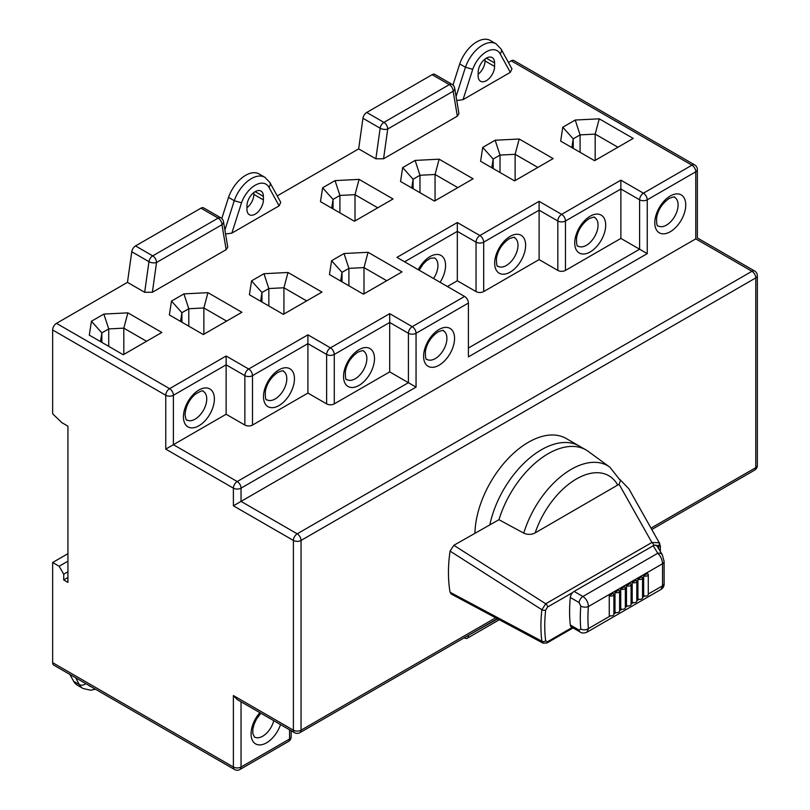 <?xml version="1.0" encoding="UTF-8"?>
<svg xmlns="http://www.w3.org/2000/svg" width="810" height="810" viewBox="0 0 810 810"><rect width="100%" height="100%" fill="white"/><g stroke="black" fill="none" stroke-linecap="round" stroke-linejoin="round"><path stroke-width="1.21" d="M255.18 214.144A11.623 6.713 -60 0 1 249.369 214.721A11.623 6.713 -60 0 1 246.959 209.405L246.959 205.872A11.623 6.713 -60 0 1 252.031 194.177A11.623 6.713 -60 0 1 260.982 191.069A11.623 6.713 -60 0 1 263.392 196.385L263.392 199.918A11.623 6.713 -60 0 1 255.18 214.144M541.394 449.773A75.654 43.679 120 0 0 489.908 524.475A75.654 43.679 120 0 1 541.394 449.773A75.654 43.679 120 0 1 579.221 446.026A75.654 43.679 120 0 0 541.394 449.773M545.748 642.867A2.703 1.559 -120 0 0 547.013 642.958L543.064 643.15L451.18 594.013L450.066 592.262L541.87 641.196A140.505 81.121 -60 0 1 541.87 609.727L545.748 603.774L651.888 542.497L619.083 484.258L535.167 532.889C531.562 534.772 527.766 534.863 523.776 533.152L498.97 519.706A75.654 43.679 -60 0 1 548.198 453.701A75.654 43.679 -60 0 1 586.025 449.945L566.231 438.524A75.654 43.679 120 0 0 528.404 442.27A75.654 43.679 120 0 0 474.923 533.132M486.364 80.666A11.623 6.713 -60 0 1 480.553 81.243A11.623 6.713 -60 0 1 478.153 75.927L478.153 72.394A11.623 6.713 -60 0 1 483.226 60.699A11.623 6.713 -60 0 1 492.176 57.591A11.623 6.713 -60 0 1 494.586 62.907L494.586 66.44A11.623 6.713 -60 0 1 486.364 80.666M241.036 701.784L241.036 767.029A5.407 3.119 180 0 1 233.391 767.029A5.407 3.119 -60 0 0 234.515 769.5L53.764 665.142A5.407 3.119 -60 0 1 52.65 662.671L233.391 767.029L233.391 695.547L293.392 730.185L293.392 540.442L233.391 505.804L233.391 488.157L165.756 449.104L165.756 395.27L52.65 329.974L52.65 413.809L61.823 422.628L67.929 426.161L67.929 582.37L63.727 579.94L63.727 574.199L59.14 566.261L52.65 562.504L52.65 662.671M67.929 553.686L52.65 562.504M95.448 689.209L90.69 690.211L83.086 688.5L77.355 685.189A27.024 15.603 -60 0 1 73.639 681.291L69.893 674.457M468.403 635.374L497.634 618.88M647.241 253.631L468.403 356.886L468.403 303.051L416.056 333.285L416.056 387.109L241.036 488.157L241.036 501.39L695.77 238.859C697.835 237.664 697.835 237.664 695.77 238.859L695.77 171.781L647.241 199.807L647.241 253.631L620.875 238.413L565.471 270.408A5.407 3.119 180 0 1 557.827 270.408L539.106 259.595L483.692 291.58A5.407 3.119 180 0 1 476.047 291.58L457.326 280.776L457.326 222.527L479.874 235.548L539.106 201.346L561.644 214.367L620.875 180.164L643.423 193.185L691.953 165.169L511.201 60.811A5.407 3.119 -60 0 1 513.904 60.547L694.656 164.896A5.407 3.119 120 0 0 691.953 165.169A5.407 3.119 -120 0 1 695.77 171.781A5.407 3.119 180 0 0 697.359 169.584A5.407 5.407 0 0 0 694.656 164.896M416.056 387.109L389.691 371.891L334.277 403.876A5.407 3.119 180 0 1 326.632 403.876L307.911 393.073L252.507 425.058A5.407 3.119 180 0 1 244.863 425.058L226.132 414.244L165.756 449.104M389.691 371.891L389.691 313.642L412.229 326.663L464.586 296.44L396.951 257.388L457.326 222.527M307.911 393.073L307.911 334.824L330.46 347.844L389.691 313.642M226.132 414.244L226.132 356.005L248.68 369.016L307.911 334.824M620.875 238.413L620.875 180.164M539.106 259.595L539.106 201.346M457.326 280.776L447.393 286.507M52.65 329.974A5.407 3.119 -60 0 1 56.467 323.352L127.474 282.356L131.767 251.758A5.407 3.119 -60 0 1 135.533 245.936L200.961 208.16A5.407 3.119 -60 0 1 203.654 207.897L220.857 217.819A5.407 3.119 -60 0 0 218.153 218.093L200.961 208.16M508.417 62.421L511.201 60.811M510.31 72.363L500.145 53.814A5.407 4.161 151.3 0 0 501.056 49.015L511.95 68.87L510.31 72.363L463.047 99.65L456.739 100.511M457.336 116.174L453.165 91.236A5.407 3.615 -9.5 0 0 454.673 88.138L458.936 113.623L457.336 116.174L383.555 158.78L375.86 158.811L358.658 148.888L362.951 118.28A5.407 3.119 -60 0 1 366.717 112.458L432.145 74.682A5.407 3.119 -60 0 1 434.849 74.419L452.041 84.351A5.407 3.119 -60 0 0 449.337 84.615L432.145 74.682M277.223 195.898L358.658 148.888M279.116 205.841L268.95 187.292A5.407 4.161 151.3 0 0 269.872 182.483L280.756 202.348L279.116 205.841L231.852 233.128L225.555 233.989M226.152 249.652L221.97 224.714A5.407 3.615 -9.5 0 0 223.479 221.606L227.752 247.101L226.152 249.652L152.371 292.258L144.666 292.288L127.474 282.356M103.862 314.077L127.889 312.852L161.838 332.454L123.252 354.74L89.302 335.137L91.429 321.256L103.862 314.077L108.722 328.921L101.847 332.89L100.511 341.607M207.947 292.663L241.896 312.265L203.3 334.55L169.351 314.948L171.487 301.077L183.921 293.898L207.947 292.663L203.877 307.962L188.781 308.731L181.906 312.711L180.569 321.418M288.006 272.474L321.955 292.076L283.358 314.361L249.409 294.759L251.545 280.888L263.969 273.709L288.006 272.474L283.935 287.773L268.839 288.552L261.964 292.521L260.628 301.239M402.013 271.897L363.417 294.172L329.467 274.57L331.594 260.699L344.027 253.52L368.064 252.295L402.013 271.897M335.046 180.61L359.083 179.374L393.032 198.977L354.436 221.262L320.487 201.66L322.613 187.788L335.046 180.61L339.916 195.443L333.042 199.422L331.695 208.13M439.142 159.185L473.091 178.787L434.494 201.072L400.545 181.47L402.671 167.599L415.105 160.421L439.142 159.185L435.061 174.484L419.975 175.264L413.09 179.233L411.753 187.95M519.2 139.006L553.149 158.598L514.553 180.883L480.603 161.281L482.73 147.41L495.163 140.231L519.2 139.006L515.12 154.305L500.023 155.075L493.148 159.043L491.812 167.761M633.197 138.419L594.601 160.694L560.662 141.102L562.788 127.221L575.221 120.042L599.248 118.817L633.197 138.419M221.788 218.508L228.531 197.397A27.024 15.603 -60 0 1 259.139 173.978L264.87 177.289A27.024 15.603 -60 0 0 234.262 200.708L228.531 197.397M452.982 85.03L459.716 63.919A27.024 15.603 -60 0 1 490.323 40.5L496.054 43.811A27.024 15.603 -60 0 0 465.446 67.23L459.716 63.919M485.028 59.059L485.028 60.922A11.623 6.713 -60 0 1 478.153 74.257M253.844 192.537L253.844 194.4A11.623 6.713 -60 0 1 246.959 207.735M464.262 637.774L464.586 637.966A5.407 3.119 -120 0 0 467.289 638.229A5.407 3.119 -120 0 0 468.403 635.759M617.919 147.238L595.178 134.116L580.081 134.885L573.207 138.854L571.87 147.572M595.178 160.37L595.178 134.116L599.248 118.817M573.207 148.341L573.207 138.854L562.788 127.221M580.081 152.31L580.081 134.885L575.221 120.042M493.148 168.531L493.148 159.043L482.73 147.41M500.023 172.5L500.023 155.075L495.163 140.231M515.12 180.559L515.12 154.305L537.86 167.427M413.09 188.72L413.09 179.233L402.671 167.599M419.975 192.689L419.975 175.264L415.105 160.421M435.061 200.738L435.061 174.484L457.802 187.616M333.042 208.909L333.042 199.422L322.613 187.788M339.916 212.878L339.916 195.443L355.013 194.673L355.013 220.927M377.743 207.805L355.013 194.673L359.083 179.374M67.929 577.51L63.727 579.94M67.929 571.779L63.727 574.199M67.929 561.188L59.14 566.261M456.081 96.562L465.446 67.23L472.726 69.336L463.047 99.65M464.586 296.44A5.407 3.119 60 0 1 468.403 303.051M386.724 280.716L363.994 267.594L348.897 268.363L342.012 272.332L340.676 281.05M363.994 293.848L363.994 267.594L368.064 252.295M342.012 281.819L342.012 272.332L331.594 260.699M348.897 285.788L348.897 268.363L344.027 253.52M261.964 302.008L261.964 292.521L251.545 280.888M268.839 305.977L268.839 288.552L263.969 273.709M283.935 314.027L283.935 287.773L306.666 300.905M181.906 322.198L181.906 312.711L171.487 301.077M188.781 326.167L188.781 308.731L183.921 293.898M203.877 334.216L203.877 307.962L226.618 321.094M101.847 342.377L101.847 332.89L91.429 321.256M108.722 346.356L108.722 328.921L123.819 328.151L123.819 354.405M146.559 341.273L123.819 328.151L127.889 312.852M224.897 230.04L234.262 200.708L241.532 202.814L231.852 233.128M651.007 528.12L755.77 467.643L755.77 277.901A5.407 3.119 -120 0 0 751.943 271.289L297.209 533.831L241.036 501.39L233.391 505.804M697.359 169.584L697.359 237.938L754.647 271.016A5.407 5.407 0 0 1 757.35 275.694A5.407 3.119 180 0 1 755.77 277.901L301.036 540.442L301.036 730.185A5.407 3.119 180 0 1 293.392 730.185A5.407 3.119 -60 0 0 294.506 732.655L237.219 699.577L233.391 695.547M619.083 484.258L620.43 480.543L609.829 467.147L588.293 451.423A75.654 43.679 -60 0 0 586.025 449.945M619.964 479.55L628.813 488.724L659.785 543.692M498.97 519.706L453.833 545.302L545.748 603.774A2.703 1.559 60 0 1 547.57 607.034L545.677 610.041A137.801 79.562 120 0 0 545.677 640.902L547.57 641.722L572.255 627.466M653.235 545.727L574.108 591.411A5.407 3.119 120 0 0 572.7 592.525A5.407 3.119 120 0 0 570.311 597.476A140.505 81.121 120 0 0 570.311 625.016A5.407 3.119 120 0 0 571.404 626.97L580.193 632.053A5.407 3.119 -60 0 1 579.099 630.089L580.79 629.026A140.505 81.121 -60 0 1 580.79 606.082L579.099 602.559A5.407 3.119 -60 0 1 582.896 596.484L657.74 553.271L653.235 545.727L655.168 545.09L657.092 546.062L662.378 554.921L664.119 561.533A5.407 3.119 180 0 1 662.539 563.74C662.226 559.508 660.626 556.014 657.74 553.271A5.407 4.171 -30.8 0 1 662.378 554.921M450.066 592.262A140.505 81.121 -60 0 1 450.066 551.104L453.833 545.302M545.677 610.041A2.703 1.326 6.4 0 1 541.87 609.727L450.066 551.104M653.7 545.484A2.703 1.559 60 0 0 651.888 542.497L658.965 542.73L660.363 545.839L660.363 551.539M660.069 546.051L655.168 545.09M543.064 643.15L541.87 641.196A2.703 1.762 -7.3 0 0 545.677 640.902M658.965 542.73A2.703 2.197 130.4 0 1 658.783 545.495L658.783 548.886M609.262 595.593L609.262 615.458A2.703 1.559 0 0 0 612.208 615.792A2.703 1.559 0 0 0 613.879 614.355L613.879 594.499A2.703 1.559 0 0 0 613.089 593.396L609.262 595.593A2.703 1.559 0 0 0 612.208 595.937A2.703 1.559 0 0 0 613.879 594.499M614.992 592.292L614.992 612.147A2.703 1.559 0 0 0 617.939 612.481A2.703 1.559 0 0 0 619.61 611.044L619.61 591.189A2.703 1.559 0 0 0 618.82 590.085L614.992 592.292A2.703 1.559 0 0 0 617.939 592.626A2.703 1.559 0 0 0 619.61 591.189M620.733 588.981L620.733 608.837A2.703 1.559 0 0 0 623.67 609.171A2.703 1.559 0 0 0 625.34 607.733L625.34 587.878A2.703 1.559 0 0 0 624.551 586.774L620.733 588.981A2.703 1.559 0 0 0 623.67 589.315A2.703 1.559 0 0 0 625.34 587.878M626.464 585.671L626.464 605.526A2.703 1.559 0 0 0 629.41 605.86A2.703 1.559 0 0 0 631.071 604.422L631.071 584.567A2.703 1.559 0 0 0 630.281 583.463L626.464 585.671A2.703 1.559 0 0 0 629.41 586.005A2.703 1.559 0 0 0 631.071 584.567M632.195 582.36L632.195 602.215A2.703 1.559 0 0 0 635.141 602.559A2.703 1.559 0 0 0 636.802 601.111L636.802 581.256A2.703 1.559 0 0 0 636.012 580.152L632.195 582.36A2.703 1.559 0 0 0 635.141 582.694A2.703 1.559 0 0 0 636.802 581.256M637.926 579.049L637.926 598.904A2.703 1.559 0 0 0 640.872 599.248A2.703 1.559 0 0 0 642.543 597.8L642.543 577.945A2.703 1.559 0 0 0 641.743 576.841L637.926 579.049A2.703 1.559 0 0 0 640.872 579.393A2.703 1.559 0 0 0 642.543 577.945M643.656 575.738L643.656 595.603A2.703 1.559 0 0 0 646.603 595.937A2.703 1.559 0 0 0 648.273 594.499L648.273 574.634A2.703 1.559 0 0 0 647.473 573.541L643.656 575.738A2.703 1.559 0 0 0 646.603 576.082A2.703 1.559 0 0 0 648.273 574.634M580.79 629.026A5.407 3.412 -5.2 0 0 588.414 628.59L586.885 632.225L661.132 589.356L662.539 585.802L662.539 563.74L588.414 606.528A135.108 78.003 120 0 0 588.414 628.59L610.477 615.853M574.108 591.411L582.896 596.484C586.359 598.894 588.202 602.235 588.414 606.528A5.407 2.794 4.7 0 1 580.79 606.082M427.012 359.417A16.483 9.518 120 0 0 435.253 358.597A16.483 9.518 120 0 0 446.026 344.068A16.483 9.518 120 0 0 443.495 330.865C443.991 329.974 442.149 330.338 437.957 331.948C431.021 336.899 426.84 343.318 425.422 351.196C425.28 357.352 425.817 360.096 427.012 359.417M439.081 365.219A21.89 12.636 -60 0 1 423.6 356.279A21.89 12.636 -60 0 1 439.081 329.478A21.89 12.636 -60 0 1 454.552 338.408A21.89 12.636 -60 0 1 439.081 365.219M346.964 379.596A16.483 9.518 120 0 0 355.205 378.786A16.483 9.518 120 0 0 365.968 364.257A16.483 9.518 120 0 0 363.437 351.054C363.933 350.163 362.09 350.527 357.899 352.137C350.963 357.089 346.781 363.508 345.374 371.385C345.232 377.541 345.759 380.285 346.964 379.596M359.022 385.398A21.89 12.636 -60 0 1 343.541 376.468A21.89 12.636 -60 0 1 359.022 349.657A21.89 12.636 -60 0 1 374.493 358.597A21.89 12.636 -60 0 1 359.022 385.398M266.905 399.786A16.483 9.518 120 0 0 275.147 398.966A16.483 9.518 120 0 0 285.91 384.446A16.483 9.518 120 0 0 283.389 371.233C283.875 370.352 282.032 370.717 277.85 372.327C270.904 377.278 266.733 383.697 265.315 391.574C265.174 397.73 265.7 400.464 266.905 399.786M278.964 405.587A21.89 12.636 -60 0 1 263.493 396.657A21.89 12.636 -60 0 1 278.964 369.846A21.89 12.636 -60 0 1 294.445 378.786A21.89 12.636 -60 0 1 278.964 405.587M206.742 398.966A16.483 9.518 120 0 0 203.33 391.422C203.32 390.045 200.677 390.957 195.423 394.156C189.307 399.32 185.834 406.144 185.014 414.639C185.773 418.993 186.391 420.775 186.847 419.975A16.483 9.518 120 0 0 195.089 419.155A16.483 9.518 120 0 0 206.742 398.966M183.435 416.836A21.89 12.636 -60 0 1 198.906 390.035A21.89 12.636 -60 0 1 214.387 398.966A21.89 12.636 -60 0 1 198.906 425.776A21.89 12.636 -60 0 1 183.435 416.836M260.861 713.225L256.578 718.926L254.198 723.917L252.892 728.797L252.771 733.495L254.482 737.009A16.483 9.518 120 0 0 262.724 736.199A16.483 9.518 120 0 0 273.76 720.677M280.513 724.575A21.89 12.636 -60 0 1 266.551 742.81A21.89 12.636 -60 0 1 251.454 737.606A21.89 12.636 -60 0 1 259.878 712.658M658.206 225.939A16.483 9.518 120 0 0 666.448 225.119A16.483 9.518 120 0 0 677.211 210.6A16.483 9.518 120 0 0 674.689 197.387C675.186 196.506 673.333 196.86 669.151 198.47C662.205 203.431 658.034 209.841 656.616 217.718C656.475 223.884 657.001 226.618 658.206 225.939M670.265 231.741A21.89 12.636 -60 0 1 654.794 222.801A21.89 12.636 -60 0 1 670.265 196A21.89 12.636 -60 0 1 685.746 204.93A21.89 12.636 -60 0 1 670.265 231.741M578.148 246.129A16.483 9.518 120 0 0 586.389 245.308A16.483 9.518 120 0 0 597.162 230.779A16.483 9.518 120 0 0 594.631 217.576C595.127 216.685 593.274 217.05 589.093 218.66C582.147 223.611 577.976 230.03 576.558 237.907C576.416 244.063 576.943 246.807 578.148 246.129M590.206 251.93A21.89 12.636 -60 0 1 574.736 242.99A21.89 12.636 -60 0 1 590.206 216.189A21.89 12.636 -60 0 1 605.688 225.119A21.89 12.636 -60 0 1 590.206 251.93M498.089 266.308A16.483 9.518 120 0 0 506.331 265.498A16.483 9.518 120 0 0 517.104 250.968A16.483 9.518 120 0 0 514.573 237.765C515.069 236.874 513.226 237.239 509.034 238.849C502.099 243.8 497.917 250.219 496.5 258.096C496.358 264.252 496.894 266.996 498.089 266.308M510.158 272.109A21.89 12.636 -60 0 1 494.677 263.179A21.89 12.636 -60 0 1 510.158 236.368A21.89 12.636 -60 0 1 525.629 245.308A21.89 12.636 -60 0 1 510.158 272.109M433.563 278.529A16.483 9.518 120 0 0 437.937 265.498A16.483 9.518 120 0 0 434.514 257.945L430.616 258.228L426.607 260.678L423.033 264.252L419.155 270.206M418.284 269.7A21.89 12.636 -60 0 1 435.426 254.573A21.89 12.636 -60 0 1 445.571 265.498A21.89 12.636 -60 0 1 440.093 282.295M234.515 769.5A5.407 5.407 0 0 0 239.922 769.5A5.407 3.119 60 0 0 241.036 767.029L289.565 739.003L289.565 729.8M244.863 425.058L244.863 375.637L226.132 364.824L173.401 395.27L173.401 444.69L237.219 481.535L408.412 382.695L408.412 333.285L389.691 322.471L334.277 354.456L334.277 403.876M326.632 403.876L326.632 354.456L307.911 343.653L252.507 375.637L252.507 425.058M294.506 732.655A5.407 5.407 0 0 0 299.913 732.655A5.407 3.119 60 0 0 301.036 730.185L495.649 617.817M468.403 348.057L639.606 249.227L639.606 199.807L620.875 188.993L565.471 220.988L565.471 270.408M557.827 270.408L557.827 220.988L539.106 210.175L483.692 242.16L483.692 291.58M476.047 291.58L476.047 242.16L457.326 231.356L404.595 261.802M754.647 271.016A5.407 3.119 120 0 0 751.943 271.289L695.77 238.859M56.467 323.352L169.584 388.658L226.132 356.005M500.145 53.814A21.617 12.484 120 0 0 486.516 51.678A21.617 12.484 120 0 0 472.726 69.336M494.586 62.907L486.364 58.168M494.586 66.44L485.028 60.922M375.86 158.811L380.153 128.213A5.407 3.119 -60 0 1 383.91 122.391L366.717 112.458M362.951 118.28L380.153 128.213A5.407 2.531 -172 0 0 387.737 129.013A5.407 3.119 -120 0 0 383.91 122.391L449.337 84.615A5.407 3.119 -120 0 1 453.165 91.236L387.737 129.013L383.555 158.78M651.787 529.507L754.647 470.114A5.407 3.119 -120 0 0 755.77 467.643A5.407 3.119 180 0 0 757.35 465.436L757.35 275.694M479.874 235.548A5.407 3.119 60 0 1 483.692 242.16A5.407 3.119 180 0 1 476.047 242.16A5.407 3.119 120 0 1 479.874 235.548M561.644 214.367A5.407 3.119 60 0 1 565.471 220.988A5.407 3.119 180 0 1 557.827 220.988A5.407 3.119 120 0 1 561.644 214.367M643.423 193.185A5.407 3.119 60 0 1 647.241 199.807A5.407 3.119 180 0 1 639.606 199.807A5.407 3.119 120 0 1 643.423 193.185M83.086 688.5A27.024 15.603 -60 0 1 79.37 684.602L73.639 681.291M85.84 683.67A5.407 4.161 151.3 0 1 79.37 684.602L75.624 677.767M88.361 685.118A21.617 12.484 120 0 0 91.014 686.647M268.95 187.292A21.617 12.484 120 0 0 255.322 185.156A21.617 12.484 120 0 0 241.532 202.814M263.392 196.385L255.18 191.636M263.392 199.918L253.844 194.4M144.666 292.288L148.959 261.681A5.407 3.119 -60 0 1 152.726 255.869L135.533 245.936M131.767 251.758L148.959 261.681A5.407 2.531 -172 0 0 156.543 262.481A5.407 3.119 -120 0 0 152.726 255.869L218.153 218.093A5.407 3.119 -120 0 1 221.97 224.714L156.543 262.481L152.371 292.258M288.451 741.484A5.407 3.119 -120 0 0 289.565 739.003A5.407 3.119 0 0 0 291.154 736.796A5.407 5.407 0 0 1 288.451 741.484L239.922 769.5M169.584 388.658A5.407 3.119 60 0 1 173.401 395.27A5.407 3.119 180 0 1 165.756 395.27A5.407 3.119 120 0 1 169.584 388.658M248.68 369.016A5.407 3.119 60 0 1 252.507 375.637A5.407 3.119 180 0 1 244.863 375.637A5.407 3.119 120 0 1 248.68 369.016M330.46 347.844A5.407 3.119 60 0 1 334.277 354.456A5.407 3.119 180 0 1 326.632 354.456A5.407 3.119 120 0 1 330.46 347.844M412.229 326.663A5.407 3.119 60 0 1 416.056 333.285A5.407 3.119 180 0 1 408.412 333.285A5.407 3.119 120 0 1 412.229 326.663M237.219 481.535A5.407 3.119 60 0 1 241.036 488.157A5.407 3.119 180 0 1 233.391 488.157A5.407 3.119 120 0 1 237.219 481.535M297.209 533.831A5.407 3.119 60 0 1 301.036 540.442A5.407 3.119 180 0 1 293.392 540.442A5.407 3.119 120 0 1 297.209 533.831M523.776 533.152A72.809 42.039 -60 0 1 571.242 469.334A72.809 42.039 -60 0 1 609.829 467.147M617.787 485.19A64.729 37.371 120 0 0 576.477 478.943A64.729 37.371 120 0 0 535.167 532.889M572.7 592.525L547.57 607.034M573.045 627.922L547.013 642.958A2.703 1.559 -120 0 0 547.57 641.722M579.099 630.089L570.311 625.016M579.099 602.559L570.311 597.476M613.879 613.899L616.207 612.552M619.61 610.588L621.938 609.241M625.34 607.277L627.669 605.931M631.071 603.966L633.4 602.62M636.802 600.655L639.141 599.309M642.543 597.345L644.871 595.998M648.273 594.034L662.539 585.802A5.407 3.119 180 0 0 664.119 583.595L664.119 561.533M467.289 638.229L499.284 619.761M501.056 49.015L496.054 43.811M454.673 88.138A5.407 5.407 0 0 0 452.041 84.351M754.647 470.114A5.407 5.407 0 0 0 757.35 465.436M299.913 732.655L497.3 618.698M291.154 730.721L291.154 736.796M269.872 182.483L264.87 177.289M223.479 221.606A5.407 5.407 0 0 0 220.857 217.819M580.193 632.053C581.762 633.268 584 633.329 586.885 632.225M664.119 583.595C664.24 586.055 663.248 587.969 661.132 589.356"/></g></svg>

